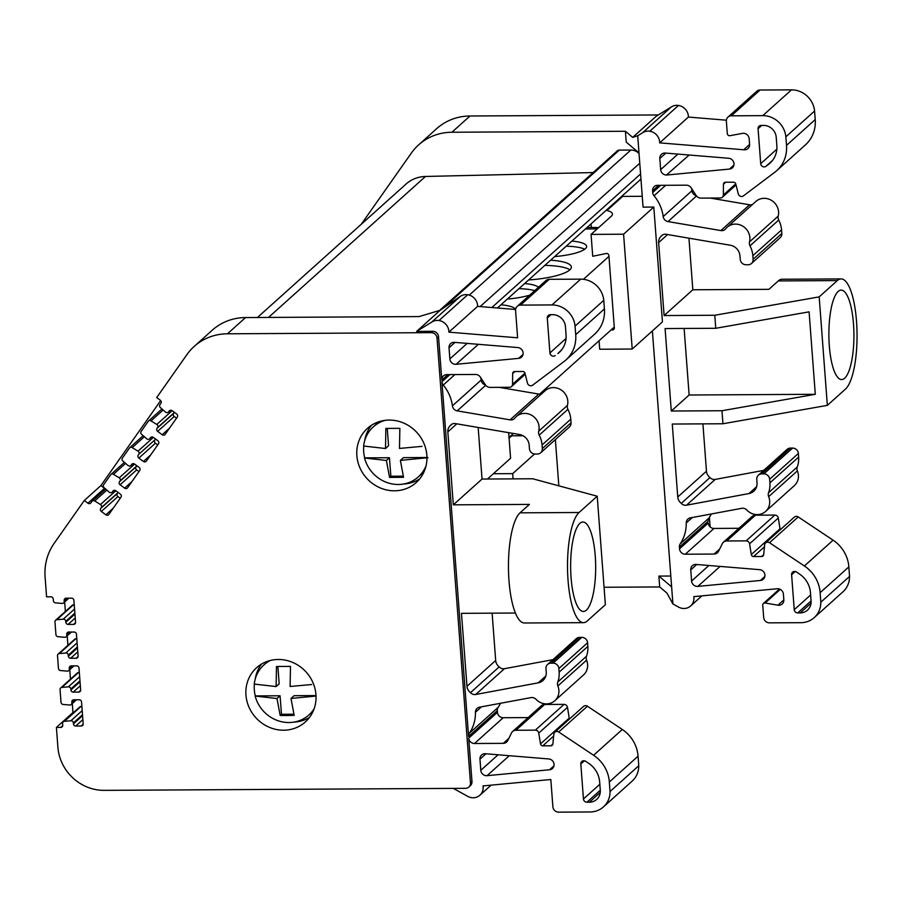 <?xml version="1.0" encoding="UTF-8"?>
<svg xmlns="http://www.w3.org/2000/svg" width="902" height="902" viewBox="0 0 902 902"><rect width="100%" height="100%" fill="white"/><g stroke="black" fill="none" stroke-linecap="round" stroke-linejoin="round"><path stroke-width="1.35" d="M361.285 224.248L411.335 153.103A55.924 52.102 48.1 0 1 418.618 144.884L436.703 128.648A55.924 52.102 48.1 0 1 469.987 115.997L658.37 114.949M709.412 517.353L710.122 526.903M726.392 120.191L688.395 117.068L659.678 142.854A11.185 10.418 -131.9 0 0 649.778 131.252A11.185 10.418 48.1 0 0 648.098 131.117A11.185 10.418 48.1 0 0 642.506 132.808L671.223 107.022L656.171 116.302L632.685 137.397L625.413 131.275L451.902 132.244L469.987 115.997M639.044 153.52A11.207 10.452 -131.9 0 0 630.836 150.036L619.336 150.093A3.36 3.134 -131.9 0 0 617.329 150.859L439.601 310.457M497.408 307.988L639.958 179.983A11.207 10.452 -131.9 0 0 640.95 178.946M642.258 196.298L622.617 196.41L622.707 195.475M625.413 131.275L626.236 142.121L638.988 152.889L643.07 207.133L653.803 207.065L623.586 234.216L632.212 349.04L599.695 349.232L599.063 340.753M418.618 144.884A55.924 52.102 48.1 0 1 451.902 132.244M604.058 587.258L659.678 586.943L666.95 593.076L672.915 603.957L678.157 606.866A11.185 10.418 48.1 0 0 690.65 605.964A11.185 10.418 48.1 0 0 693.796 596.639L776.701 588.792A5.592 5.209 48.1 0 1 783.398 594.102L783.827 599.819A5.592 5.209 48.1 0 1 777.93 605.186L765.11 603.01A2.232 2.086 -131.9 0 0 762.754 605.152L763.678 617.464A5.592 5.209 -131.9 0 0 769.451 622.854L800.908 622.684A22.37 20.836 48.1 0 0 814.224 617.622L842.93 591.836A22.37 20.836 -131.9 0 0 849.526 576.468M670.806 576.028L658.866 576.096L659.678 586.943M593.166 172.564L425.496 176.465A33.633 31.345 -131.9 0 0 406.047 184.053L257.453 317.493M523.047 435.756L511.716 435.813L511.806 434.888M558.834 485.84L555.361 439.601M245.547 317.56A55.924 52.102 -131.9 0 0 212.263 330.2L194.178 346.436A55.924 52.102 48.1 0 1 227.462 333.796L245.547 317.56L419.058 316.579L440.142 310.299M508.672 432.678L510.588 458.261L487.475 479.018M82.51 714.722L73.389 722.908A2.232 2.086 48.1 0 0 70.897 720.754L64.414 721.329A2.232 2.086 48.1 0 0 62.599 723.505L62.734 725.231A2.232 2.086 48.1 0 1 60.75 727.418L56.409 727.407L57.886 747.194A44.739 41.684 48.1 0 0 104.102 790.355L465.5 788.325A5.592 5.209 48.1 0 0 468.837 787.063L470.348 785.71A5.592 5.209 -131.9 0 0 471.971 781.515L470.461 782.868A5.592 5.209 48.1 0 1 468.837 787.063M56.409 727.407L72.972 712.524L72.307 703.571M70.469 679.161L69.758 669.667M67.921 645.313L67.21 635.82M65.372 611.466L64.662 601.972M66.613 598.184L64.177 600.36L64.245 601.262A2.232 2.086 48.1 0 1 62.058 603.427L55.484 602.852A2.232 2.086 48.1 0 1 53.376 600.698L53.241 598.962A2.232 2.086 48.1 0 0 50.94 596.808L46.588 596.865L45.1 577.077A55.924 52.102 48.1 0 1 54.131 543.387L84.314 500.463L100.889 485.592L160.68 400.578M169.835 410.478L168.651 411.819A2.232 2.086 48.1 0 1 165.528 412.079L160.387 407.591A2.232 2.086 48.1 0 1 159.947 404.66L160.906 403.295A2.232 2.086 48.1 0 0 160.308 400.24L156.689 397.568L186.883 354.655A55.924 52.102 48.1 0 1 194.178 346.436M515.594 309.487L477.609 306.364A11.185 10.418 -131.9 0 0 467.71 294.751A11.185 10.418 -131.9 0 0 460.437 296.318L440.153 310.288L416.656 331.384L431.72 322.104A11.185 10.418 48.1 0 1 438.992 320.537A11.185 10.418 48.1 0 1 448.892 332.15L517.624 337.799L515.572 310.559A5.592 5.209 48.1 0 1 520.533 305.101L551.99 304.932A22.37 20.836 48.1 0 1 575.059 326.118L575.713 334.676A33.554 31.266 48.1 0 1 565.926 359.966A33.554 31.266 48.1 0 1 563.987 361.555L532.631 385.177A3.36 3.123 48.1 0 1 527.456 383.102L524.998 373.27A2.232 2.086 48.1 0 0 522.754 371.489L514.659 371.534A2.232 2.086 48.1 0 0 512.663 373.529L512.539 384.297A3.36 3.123 48.1 0 1 509.562 387.285L490.158 387.398A5.592 5.209 48.1 0 1 485.299 384.714L480.394 377.149A5.592 5.209 -131.9 0 0 475.546 374.465L446.749 374.623A5.592 5.209 -131.9 0 0 441.788 380.08L447.877 374.623M470.461 782.868L437.019 338.047L438.53 336.694A5.592 5.209 -131.9 0 0 432.757 331.293L416.656 331.384M437.019 338.047A5.592 5.209 -131.9 0 0 431.246 332.658L227.462 333.796M598.578 227.654A31.006 7.182 -4.3 0 0 591.329 227.451L587.078 227.473M607.001 209.58L606.956 210.47A31.006 7.182 175.7 0 1 612.458 214.056A31.006 7.182 175.7 0 1 611.308 216.221L591.069 234.396L623.586 234.216M622.617 196.41L606.956 210.47M642.506 132.808L637.703 135.774L632.685 137.397M637.703 135.774L638.988 152.889M652.383 330.933L672.915 603.957M671.629 586.864L658.866 576.096M653.803 207.065L662.44 321.901L632.212 349.04M511.716 435.813L509.089 438.18M493.36 473.73L512.686 473.629L534.536 454.01M512.686 473.629L513.08 478.883M505.334 388.379L505.255 387.319M585.533 705.646A3.36 3.123 -131.9 0 0 583.538 706.401L554.82 732.187A3.36 3.123 48.1 0 1 558.71 732.007L587.428 706.221A3.36 3.123 -131.9 0 0 585.533 705.646M587.428 706.221L622.312 729.47A33.554 31.266 48.1 0 1 638.052 756.192L638.774 765.719L610.056 791.505A22.37 20.836 48.1 0 1 603.427 806.918A22.37 20.836 48.1 0 1 590.111 811.969L558.654 812.15A5.592 5.209 48.1 0 1 552.881 806.749L550.829 779.508L483.01 785.924A11.185 10.418 48.1 0 1 479.853 795.26A11.185 10.418 48.1 0 1 473.2 797.785A11.185 10.418 48.1 0 1 467.36 796.15L453.345 788.393M638.729 765.753A22.37 20.836 48.1 0 1 632.144 781.132L603.427 806.918M565.926 359.966L594.643 334.18A33.554 31.266 48.1 0 0 604.419 308.89L603.776 300.332A22.37 20.836 48.1 0 0 580.708 279.146L549.25 279.316A5.592 5.209 -131.9 0 0 545.924 280.578L517.207 306.376M480.743 377.679A39.147 36.475 48.1 0 1 481.127 380.058A5.592 5.209 -131.9 0 0 485.49 384.985M499.268 387.353L538.787 394.073A5.592 5.209 -131.9 0 0 541.752 393.734M449.895 374.612L441.924 381.772A5.592 5.209 -131.9 0 0 443.254 385.041A39.147 36.475 48.1 0 1 452.409 405.844A5.592 5.209 -131.9 0 0 457.213 410.861L510.07 419.858A5.592 5.209 -131.9 0 0 514.907 418.077A13.981 13.023 48.1 0 1 516.327 416.566L545.034 390.78A13.981 13.023 48.1 0 1 553.354 387.612A13.981 13.023 48.1 0 1 567.437 405.404A5.592 5.209 -131.9 0 0 567.922 409.339L539.204 435.125A25.166 23.441 48.1 0 1 542.057 444.968L542.327 448.576A5.592 5.209 48.1 0 1 537.366 454.033L535.213 454.044A5.592 5.209 48.1 0 1 529.44 448.655L529.181 445.148A11.185 10.418 -131.9 0 0 519.507 434.516L455.33 423.59A5.592 5.209 48.1 0 0 450.402 425.496L451.846 424.199M540.693 452.77L569.41 426.984A5.592 5.209 -131.9 0 0 571.045 422.79L570.774 419.182A25.166 23.441 -131.9 0 0 567.922 409.339M478.161 427.48L482.04 479.052L532.71 478.77L597.214 496.213L579.073 512.494A55.924 15.65 -90.3 0 0 568.046 580.313A55.924 15.65 -90.3 0 0 583.47 622.662A55.924 15.65 -90.3 0 0 587.236 620.993L605.366 604.701L597.214 496.213M492.12 613.157L495.683 660.501A8.389 7.814 -131.9 0 0 499.201 666.86A5.592 5.209 -131.9 0 0 504.41 668.709L552.915 659.666M579.659 637.376A5.592 5.209 -131.9 0 0 576.333 638.65L547.615 664.436A5.592 5.209 48.1 0 1 550.942 663.173L579.659 637.376L581.801 637.364L553.095 663.15L550.942 663.173M553.095 663.15A5.592 5.209 48.1 0 1 558.868 668.551L587.585 642.765A5.592 5.209 -131.9 0 0 581.801 637.364M587.585 642.765L587.856 646.373L559.139 672.159L558.868 668.551M559.139 672.159A25.166 23.441 48.1 0 1 557.774 682.036L586.48 656.25A25.166 23.441 -131.9 0 0 587.856 646.373M586.48 656.25A5.592 5.209 -131.9 0 0 586.593 660.185A13.981 13.023 48.1 0 1 583.526 674.944L554.809 700.73A13.981 13.023 48.1 0 1 536.059 699.343A5.592 5.209 -131.9 0 0 530.951 697.607L479.492 707.191A5.592 5.209 -131.9 0 0 475.444 712.253A39.147 36.475 48.1 0 1 469.435 733.146L498.152 707.36A5.592 5.209 -131.9 0 0 497.306 710.641L497.43 712.332A5.592 5.209 -131.9 0 0 503.203 717.721L528.132 717.586M500.509 703.278A39.147 36.475 48.1 0 1 498.152 707.36M544.65 704.473A5.592 5.209 -131.9 0 0 541.324 705.736L512.607 731.522A5.592 5.209 48.1 0 1 515.933 730.259L544.65 704.473L564.054 704.372L535.337 730.158A3.36 3.123 48.1 0 1 538.765 733.112L567.482 707.326A3.36 3.123 -131.9 0 0 564.054 704.372M567.482 707.326L569.23 718.082A2.232 2.086 -131.9 0 0 569.557 718.962M584.406 760.792L580.82 764.005A3.36 3.123 48.1 0 1 585.68 761.311L588.645 763.284A23.486 21.885 48.1 0 1 599.672 782.011L600.292 790.208A12.301 11.467 48.1 0 1 596.696 799.42A12.301 11.467 48.1 0 1 589.378 802.205L600.247 792.441M516.327 416.566A13.981 13.023 48.1 0 1 524.648 413.398A13.981 13.023 48.1 0 1 538.72 431.19A5.592 5.209 -131.9 0 0 539.204 435.125M453.988 342.332A5.592 5.209 -131.9 0 0 449.027 347.789L449.873 358.917A5.592 5.209 -131.9 0 0 456.108 364.295L518.673 358.365A5.592 5.209 -131.9 0 0 517.861 347.563L454.461 342.354A5.592 5.209 -131.9 0 0 453.988 342.332M549.611 769.756A5.592 5.209 48.1 0 0 548.799 758.954L485.389 753.734A5.592 5.209 -131.9 0 0 479.965 759.168L480.8 770.308A5.592 5.209 -131.9 0 0 487.046 775.675L549.611 769.756L554.008 765.809M622.312 729.47L593.595 755.256A33.554 31.266 48.1 0 1 609.346 781.989L610.011 791.505M593.595 755.256L558.71 732.007M552.87 744.015L550.896 745.796A2.232 2.086 48.1 0 0 552.87 743.981L553.851 734.138A3.36 3.123 48.1 0 1 554.82 732.187M550.896 745.796L542.801 745.841A2.232 2.086 48.1 0 1 540.512 743.868L538.765 733.112M535.337 730.158L515.933 730.259M508.841 738.355L503.282 743.349A5.592 5.209 -131.9 0 0 507.725 740.61L511.49 732.999A5.592 5.209 48.1 0 1 512.607 731.522M503.282 743.349L474.486 743.507L503.203 717.721M497.43 712.332L468.713 738.118A5.592 5.209 -131.9 0 0 474.486 743.507M468.713 738.118L471.971 781.515M580.82 764.005L583.447 798.98A3.36 3.123 -131.9 0 0 586.909 802.216L589.378 802.205M169.181 411.064A2.232 2.086 48.1 0 1 172.158 410.681L176.702 414.041A2.232 2.086 48.1 0 1 177.299 417.085L165.167 434.347A2.232 2.086 48.1 0 1 162.191 434.73L169.531 428.134M157.647 431.37A2.232 2.086 48.1 0 1 157.049 428.315L173.624 413.443A2.232 2.086 -131.9 0 0 174.221 416.487L157.647 431.37L162.191 434.73M151.04 437.211L149.867 438.541A2.232 2.086 48.1 0 1 146.733 438.8L141.603 434.324A2.232 2.086 48.1 0 1 141.152 431.393L148.199 421.381A2.232 2.086 48.1 0 1 151.017 420.884L156.79 424.459A2.232 2.086 48.1 0 1 157.546 427.616L157.049 428.315M150.386 437.786A2.232 2.086 48.1 0 1 153.363 437.402L137.995 451.18A2.232 2.086 48.1 0 1 138.75 454.337L155.324 439.454A2.232 2.086 -131.9 0 0 155.561 439.026M154.828 440.165A2.232 2.086 -131.9 0 0 155.426 443.22L138.852 458.103L143.395 461.452A2.232 2.086 48.1 0 0 146.372 461.069L158.504 443.818A2.232 2.086 48.1 0 0 157.906 440.762L153.363 437.402M138.852 458.103A2.232 2.086 48.1 0 1 138.254 455.048M132.278 463.887L131.106 465.218A2.232 2.086 48.1 0 1 127.971 465.477L122.841 461.001A2.232 2.086 48.1 0 1 122.39 458.069L129.403 448.102A2.232 2.086 48.1 0 1 132.222 447.606L137.995 451.18M131.624 464.474A2.232 2.086 48.1 0 1 134.601 464.09L139.145 467.439A2.232 2.086 48.1 0 1 139.742 470.494L127.61 487.745A2.232 2.086 48.1 0 1 124.634 488.129L131.974 481.533M120.09 484.78A2.232 2.086 48.1 0 1 119.492 481.724L136.067 466.841A2.232 2.086 -131.9 0 0 136.664 469.897L120.09 484.78L124.634 488.129M113.517 490.575L112.333 491.906A2.232 2.086 48.1 0 1 109.21 492.165L104.08 487.689A2.232 2.086 48.1 0 1 103.629 484.757L110.642 474.779A2.232 2.086 48.1 0 1 113.46 474.294L119.233 477.857A2.232 2.086 48.1 0 1 119.989 481.025L119.492 481.724M112.863 491.15A2.232 2.086 48.1 0 1 115.839 490.767L120.383 494.127A2.232 2.086 48.1 0 1 120.981 497.182L108.849 514.433A2.232 2.086 48.1 0 1 105.872 514.817L113.212 508.221M101.328 511.468A2.232 2.086 48.1 0 1 100.731 508.412L117.305 493.529A2.232 2.086 -131.9 0 0 117.903 496.585L101.328 511.468L105.872 514.817M84.314 500.463L87.922 503.192A2.232 2.086 48.1 0 0 90.922 502.831L91.88 501.467A2.232 2.086 48.1 0 1 94.699 500.971L100.472 504.545A2.232 2.086 48.1 0 1 101.227 507.702L100.731 508.412M64.177 600.36A2.232 2.086 48.1 0 1 66.162 598.184L71.619 598.184A2.232 2.086 48.1 0 1 73.908 600.349L75.554 622.233A2.232 2.086 48.1 0 1 73.569 624.421L75.554 622.628M75.238 618.017L68.124 624.409L73.558 624.421M68.124 624.409A2.232 2.086 48.1 0 1 65.823 622.256L74.945 614.059M69.15 632.031L66.725 634.219L66.793 635.109A2.232 2.086 48.1 0 1 64.606 637.286L58.032 636.699A2.232 2.086 48.1 0 1 55.924 634.546L54.966 621.895A2.232 2.086 48.1 0 1 56.781 619.719L63.264 619.155A2.232 2.086 48.1 0 1 65.756 621.309L65.823 622.256M66.725 634.219A2.232 2.086 48.1 0 1 68.71 632.031L74.156 632.043A2.232 2.086 48.1 0 1 76.456 634.196L78.102 656.081A2.232 2.086 48.1 0 1 76.118 658.268L78.091 656.476M77.786 651.864L70.66 658.257L76.106 658.268M70.66 658.257A2.232 2.086 48.1 0 1 68.372 656.104L77.482 647.918M71.698 665.879L69.262 668.066L69.33 668.957A2.232 2.086 48.1 0 1 67.143 671.133L60.569 670.547A2.232 2.086 48.1 0 1 58.461 668.393L57.514 655.754A2.232 2.086 48.1 0 1 59.329 653.578L65.812 653.003A2.232 2.086 48.1 0 1 68.293 655.156L68.372 656.104M69.262 668.066A2.232 2.086 48.1 0 1 71.247 665.879L76.704 665.89A2.232 2.086 48.1 0 1 79.004 668.044L80.639 689.94A2.232 2.086 48.1 0 1 78.654 692.116L80.639 690.334M80.323 685.723L73.209 692.116L78.643 692.116M73.209 692.116A2.232 2.086 48.1 0 1 70.908 689.951L80.03 681.765M74.246 699.783L71.81 701.97L71.878 702.861A2.232 2.086 48.1 0 1 69.691 705.037L63.117 704.451A2.232 2.086 48.1 0 1 61.009 702.297L60.051 689.602A2.232 2.086 48.1 0 1 61.866 687.425L68.349 686.85A2.232 2.086 48.1 0 1 70.841 689.004L70.908 689.951M71.81 701.97A2.232 2.086 48.1 0 1 73.795 699.783L79.252 699.794A2.232 2.086 48.1 0 1 81.541 701.948L83.187 723.844A2.232 2.086 48.1 0 1 81.203 726.02L83.187 724.227M82.871 719.616L75.757 726.02L81.191 726.02M75.757 726.02A2.232 2.086 48.1 0 1 73.457 723.855L82.578 715.669M73.389 722.908L73.457 723.855M426.849 455.239A36.452 33.96 48.1 0 1 416.205 482.559A36.452 33.96 48.1 0 1 379.359 487.52A36.452 33.96 48.1 0 1 356.854 455.634A36.452 33.96 48.1 0 1 367.497 428.315A36.452 33.96 48.1 0 1 404.344 423.354A36.452 33.96 48.1 0 1 426.849 455.239M315.948 694.653A36.452 33.96 48.1 0 1 305.316 721.972A36.452 33.96 48.1 0 1 268.458 726.922A36.452 33.96 48.1 0 1 245.953 695.036A36.452 33.96 48.1 0 1 256.596 667.717A36.452 33.96 48.1 0 1 293.454 662.767A36.452 33.96 48.1 0 1 315.948 694.653M261.49 664.109A36.452 33.96 -131.9 0 0 255.277 678.902M371.511 425.248A36.452 33.96 -131.9 0 0 364.656 440.852M100.889 485.592L104.497 488.309A2.232 2.086 -131.9 0 0 105.218 488.681M72.972 712.524L73.603 712.524M81.879 706.367L80.988 706.446A2.232 2.086 -131.9 0 0 79.827 706.942L63.253 721.826M79.331 672.464L78.44 672.542A2.232 2.086 -131.9 0 0 77.279 673.039L60.705 687.922M76.783 638.616L75.892 638.695A2.232 2.086 -131.9 0 0 74.742 639.191L58.168 654.074M74.246 604.768L73.355 604.847A2.232 2.086 -131.9 0 0 72.194 605.343L55.62 620.226M117.305 493.529L117.801 492.819A2.232 2.086 -131.9 0 0 118.027 492.391M120.203 498.287L117.903 496.585M136.067 466.841L136.563 466.142A2.232 2.086 -131.9 0 0 136.788 465.703M138.964 471.599L136.664 469.897M157.726 444.923L155.426 443.22M173.624 413.443L174.12 412.733A2.232 2.086 -131.9 0 0 174.345 412.293M176.521 418.19L174.221 416.487M438.53 336.694L441.788 380.08M566.039 338.475L549.916 352.953L547.277 317.978A3.36 3.123 -131.9 0 1 550.254 314.708L552.723 314.697A12.301 11.467 48.1 0 1 565.43 326.558L566.05 334.755A23.486 21.885 48.1 0 1 559.195 352.468A23.486 21.885 48.1 0 1 557.842 353.584L561.811 349.638M549.916 352.953A3.36 3.123 -131.9 0 0 555.181 355.591M431.72 322.104L460.437 296.318M585.421 228.961L597.192 228.894M591.069 234.396L592.715 256.269L606.46 253.451A2.255 2.097 48.1 0 1 608.906 255.616L614.273 327.088L539.588 394.151M611.218 329.828L612.221 330.019L614.33 328.125M612.221 330.019A2.255 2.097 48.1 0 0 614.33 327.821L614.273 327.088M763.52 125.401A12.301 11.467 48.1 0 1 776.227 137.273L776.836 145.459A23.486 21.885 48.1 0 1 769.992 163.183A23.486 21.885 48.1 0 1 768.639 164.299L765.967 166.306A3.36 3.123 48.1 0 1 760.702 163.668L758.075 128.693A3.36 3.123 48.1 0 1 761.051 125.423L763.52 125.401M696.761 564.494L690.752 569.884A5.592 5.209 48.1 0 1 696.186 564.449L759.585 569.658A5.592 5.209 48.1 0 1 760.397 580.471L764.806 576.513M720.078 566.411L697.832 586.39L760.397 580.471M697.832 586.39L697.37 586.413A5.592 5.209 48.1 0 1 691.597 581.012L708.882 565.486M690.752 569.884L691.597 581.012M689.151 155.02L666.431 175.022A5.592 5.209 48.1 0 1 660.659 169.632L659.824 158.493A5.592 5.209 48.1 0 1 665.248 153.058L728.658 158.267A5.592 5.209 48.1 0 1 729.47 169.08L733.867 165.122M666.905 174.999L729.47 169.08M795.192 571.496L791.606 574.721A3.36 3.123 48.1 0 1 796.477 572.026L799.443 573.999A23.486 21.885 48.1 0 1 810.47 592.727L811.09 600.912A12.301 11.467 48.1 0 1 807.493 610.135A12.301 11.467 48.1 0 1 800.175 612.92L797.706 612.932A3.36 3.123 48.1 0 1 794.245 609.696L810.639 594.97M791.606 574.721L794.245 609.696M820.854 602.22L820.132 592.693L848.85 566.907L849.56 576.434L820.809 602.22A22.37 20.836 48.1 0 1 814.224 617.622M848.85 566.907A33.554 31.266 -131.9 0 0 833.098 540.185L804.381 565.971A33.554 31.266 48.1 0 1 820.132 592.693M804.381 565.971L769.507 542.722A3.36 3.123 -131.9 0 0 764.648 544.853L763.667 554.696A2.232 2.086 48.1 0 1 761.683 556.5L753.587 556.545A2.232 2.086 48.1 0 1 751.298 554.572L749.562 543.816A3.36 3.123 -131.9 0 0 746.134 540.862L726.73 540.975A5.592 5.209 -131.9 0 0 722.288 543.714L718.522 551.325A5.592 5.209 48.1 0 1 714.08 554.053L685.283 554.223A5.592 5.209 48.1 0 1 679.51 548.822L679.375 547.142A5.592 5.209 48.1 0 1 680.221 543.85L708.938 518.064A39.147 36.475 -131.9 0 0 711.295 513.982M692.296 517.522L686.242 522.968A39.147 36.475 48.1 0 1 680.221 543.85M686.242 522.968A5.592 5.209 48.1 0 1 690.289 517.895L741.748 508.311A5.592 5.209 48.1 0 1 746.845 510.047A13.981 13.023 48.1 0 0 757.274 514.602A13.981 13.023 48.1 0 0 765.595 511.445L794.312 485.659A13.981 13.023 -131.9 0 0 797.379 470.889L768.662 496.675A13.981 13.023 48.1 0 1 765.595 511.445M768.662 496.675A5.592 5.209 48.1 0 1 768.56 492.74L797.278 466.954A5.592 5.209 -131.9 0 0 797.379 470.889M797.278 466.954A25.166 23.441 -131.9 0 0 798.642 457.077L769.925 482.863A25.166 23.441 48.1 0 1 768.56 492.74M769.925 482.863L769.654 479.255L798.371 453.469L798.642 457.077M798.371 453.469A5.592 5.209 -131.9 0 0 792.599 448.08L763.881 473.866A5.592 5.209 48.1 0 1 769.654 479.255M763.881 473.866L761.739 473.877L790.445 448.091L792.599 448.08M756.631 486.685L748.964 493.563A11.185 10.418 48.1 0 0 753.768 491.207A11.185 10.418 48.1 0 0 757.037 482.829L756.778 479.334A5.592 5.209 48.1 0 1 761.739 473.877M748.964 493.563L686.49 505.199A5.592 5.209 48.1 0 1 681.281 503.35A8.389 7.814 48.1 0 1 677.752 496.991L672.272 424.041L722.942 423.76L721.961 410.737L671.291 411.019L665.09 328.565L715.771 328.283L714.79 315.26L819.185 296.882L827.348 405.37L722.942 423.76M819.185 296.882L837.327 280.59A55.924 15.65 -90.3 0 1 841.092 278.921L782.034 279.248A55.924 15.65 89.7 0 0 778.268 280.928L768.899 289.339L692.826 289.767L664.109 315.553L714.79 315.26M664.109 315.553L658.629 242.593A8.389 7.814 48.1 0 1 661.076 236.313A8.389 7.814 48.1 0 1 661.2 236.211A5.592 5.209 48.1 0 1 666.116 234.294L730.293 245.231A11.185 10.418 48.1 0 1 739.967 255.864L740.238 259.359A5.592 5.209 48.1 0 0 746.01 264.76L748.153 264.748A5.592 5.209 48.1 0 0 751.49 263.474L780.207 237.688A5.592 5.209 -131.9 0 0 781.831 233.505L781.56 229.897A25.166 23.441 -131.9 0 0 778.708 220.043L750.002 245.829A25.166 23.441 48.1 0 1 752.843 255.683L753.114 259.291A5.592 5.209 48.1 0 1 751.49 263.474M750.002 245.829A5.592 5.209 48.1 0 1 749.506 241.894L778.223 216.108A5.592 5.209 -131.9 0 0 778.708 220.043M696.502 195.982L668.01 221.576L720.867 230.574A5.592 5.209 48.1 0 0 725.693 228.781A13.981 13.023 48.1 0 1 727.113 227.27A13.981 13.023 48.1 0 1 743.203 226.447A13.981 13.023 48.1 0 1 749.506 241.894M668.01 221.576A5.592 5.209 48.1 0 1 663.196 216.559L691.913 190.773A5.592 5.209 -131.9 0 0 696.276 195.689M665.699 185.293L654.051 195.757A39.147 36.475 48.1 0 1 663.196 216.559M654.051 195.757A5.592 5.209 48.1 0 1 652.71 192.476L652.586 190.796A5.592 5.209 48.1 0 1 657.547 185.338L686.343 185.181A5.592 5.209 48.1 0 1 691.191 187.864L696.096 195.43A5.592 5.209 -131.9 0 0 700.944 198.113L720.348 198A3.36 3.123 -131.9 0 0 723.336 195.012L723.46 184.245A2.232 2.086 48.1 0 1 725.445 182.249L733.54 182.204A2.232 2.086 48.1 0 1 735.795 183.985L738.253 193.806A3.36 3.123 -131.9 0 0 743.428 195.881L774.784 172.259A33.554 31.266 48.1 0 0 776.723 170.67L805.43 144.884A33.554 31.266 -131.9 0 0 815.216 119.594L814.574 111.036A22.37 20.836 -131.9 0 0 791.494 89.85L760.036 90.031A5.592 5.209 -131.9 0 0 756.71 91.294L727.993 117.08A5.592 5.209 -131.9 0 0 726.369 121.274L727.294 133.575A2.232 2.086 48.1 0 0 729.966 135.695L742.459 133.372A5.592 5.209 48.1 0 1 749.156 138.683L749.585 144.388A5.592 5.209 48.1 0 1 743.688 149.766L749.596 144.467M815.216 119.594L786.499 145.391A33.554 31.266 48.1 0 1 776.723 170.67M786.499 145.391L785.856 136.822L814.574 111.036M760.036 90.031L731.33 115.817L762.776 115.636A22.37 20.836 48.1 0 1 785.856 136.822M731.33 115.817A5.592 5.209 -131.9 0 0 727.993 117.08M659.678 142.854L743.688 149.766M688.395 117.068A11.185 10.418 -131.9 0 0 678.496 105.466A11.185 10.418 -131.9 0 0 676.816 105.331A11.185 10.418 -131.9 0 0 671.223 107.022M720.867 230.574L749.585 204.788A5.592 5.209 -131.9 0 0 752.539 204.438M702.917 423.872L706.469 471.205A8.389 7.814 -131.9 0 0 709.998 477.564L681.281 503.35M709.998 477.564A5.592 5.209 -131.9 0 0 715.207 479.413L763.712 470.382M679.51 548.822L708.217 523.036A5.592 5.209 -131.9 0 0 714.001 528.437L685.283 554.223M738.93 528.29L714.001 528.437M749.562 543.816L778.279 518.03A3.36 3.123 -131.9 0 0 774.841 515.076L755.448 515.189A5.592 5.209 -131.9 0 0 752.11 516.451L723.404 542.237M778.279 518.03L780.016 528.786A2.232 2.086 -131.9 0 0 780.354 529.666M833.098 540.185L798.225 516.936A3.36 3.123 -131.9 0 0 794.335 517.117L765.618 542.903M515.527 309.476A33.656 7.791 -4.3 0 0 500.971 304.797M538.471 287.276A33.656 7.791 -4.3 0 0 524.614 283.555M507.364 299.058A33.656 7.791 -4.3 0 0 529.722 295.134M528.64 279.947A42.067 9.742 -4.3 0 0 569.793 269.901A42.067 9.742 -4.3 0 0 571.361 266.981A42.067 9.742 -4.3 0 0 550.637 260.193M554.662 256.585A33.656 7.791 -4.3 0 0 585.364 248.715A33.656 7.791 -4.3 0 0 586.616 246.37A33.656 7.791 -4.3 0 0 571.913 241.093M583.414 279.304L608.963 256.36M477.609 306.364L448.892 332.15M575.059 326.118L603.776 300.332M441.924 381.772L468.589 736.427A5.592 5.209 48.1 0 1 469.435 733.146M450.402 425.496A8.389 7.814 -131.9 0 0 450.29 425.597A8.389 7.814 -131.9 0 0 447.832 431.889L456.795 423.839M482.04 479.052L453.323 504.838L447.832 431.889M453.323 504.838L529.395 504.41L520.026 512.832A55.924 15.65 89.7 0 0 508.987 580.651A55.924 15.65 89.7 0 0 524.412 622.989L583.47 622.662M515.425 613.033L461.474 613.337L466.965 686.287A8.389 7.814 -131.9 0 0 470.494 692.646L499.201 666.86M470.494 692.646A5.592 5.209 -131.9 0 0 475.692 694.495L504.41 668.709M545.834 675.981L538.178 682.859L475.692 694.495M538.178 682.859A11.185 10.418 -131.9 0 0 542.981 680.503A11.185 10.418 -131.9 0 0 546.24 672.125L545.981 668.63A5.592 5.209 48.1 0 1 547.615 664.436M557.774 682.036A5.592 5.209 -131.9 0 0 557.876 685.971A13.981 13.023 48.1 0 1 554.809 700.73M403.442 484.036A36.452 33.96 -131.9 0 0 419.689 478.894M294.052 722.085A36.452 33.96 -131.9 0 0 309.42 717.496M679.375 547.142L708.093 521.356A5.592 5.209 48.1 0 1 708.938 518.064M790.445 448.091A5.592 5.209 -131.9 0 0 787.119 449.354L758.402 475.14M841.092 278.921A55.924 15.65 -90.3 0 1 856.9 327.956A55.924 15.65 -90.3 0 1 845.478 389.089L827.348 405.37M715.771 328.283L809.094 311.844L815.295 394.298L721.961 410.737M815.295 394.298L689.128 395.008L684.122 328.463M671.291 411.019L689.128 395.008M692.826 289.767L688.948 238.184M662.643 234.915L661.2 236.211M778.223 216.108A13.981 13.023 -131.9 0 0 771.92 200.661A13.981 13.023 -131.9 0 0 755.831 201.484L727.113 227.27M749.585 204.788L710.066 198.057M691.913 190.773A39.147 36.475 -131.9 0 0 691.53 188.383M584.699 249.256A33.656 7.791 -4.3 0 0 566.219 246.201M569.884 269.822A42.067 9.742 -4.3 0 0 544.864 265.38M534.706 290.658A33.656 7.791 -4.3 0 0 518.932 288.674M313.174 711.114A33.656 31.356 48.1 0 1 312.442 711.802L308.958 714.925A33.656 31.356 48.1 0 1 288.922 722.536A33.656 31.356 48.1 0 1 255.165 696.051L255.311 695.916A33.656 31.356 -131.9 0 1 254.319 689.94A33.656 31.356 -131.9 0 1 254.398 684.111M277.872 666.51L279.169 683.806L276.113 686.557L254.263 684.088A33.656 31.356 48.1 0 1 263.993 664.853L267.477 661.718A33.656 31.356 48.1 0 1 268.232 661.065M314.054 708.927A33.656 31.356 48.1 0 1 308.958 714.925M316.027 696.062L291.008 698.452L294.165 715.365L287.028 715.534L280.172 715.444L281.469 714.283L280.071 695.78L255.311 695.916M293.894 714.204L281.469 714.283M316.016 695.577L294.075 695.701L291.008 698.452M280.172 715.444L277.004 698.531L280.071 695.78M277.004 698.531L255.165 696.051M276.113 686.557L276.486 666.477L290.489 666.398L290.106 686.478L311.709 684.528M263.993 664.853A33.656 31.356 48.1 0 1 270.499 660.433M424.256 471.295A33.656 31.356 48.1 0 1 421.82 473.753L418.336 476.876A33.656 31.356 48.1 0 1 364.543 458.002L364.701 457.866A33.656 31.356 -131.9 0 1 363.698 451.891A33.656 31.356 -131.9 0 1 363.777 446.062M387.251 428.461L388.559 445.757L385.492 448.519L363.641 446.039A33.656 31.356 48.1 0 1 373.372 426.804L376.856 423.681A33.656 31.356 48.1 0 1 379.562 421.527M426.06 465.748A33.656 31.356 48.1 0 1 418.336 476.876M403.273 476.166L390.848 476.233L389.45 457.731L364.701 457.866M426.95 457.517L403.453 457.652L400.387 460.403L403.544 477.316L389.551 477.395L390.848 476.233M428.055 457.652L400.387 460.403M389.551 477.395L386.394 460.482L389.45 457.731M386.394 460.482L364.543 458.002M385.492 448.519L385.864 428.427L399.868 428.349L399.485 448.441L422.057 446.355M373.372 426.804A33.656 31.356 48.1 0 1 385.267 420.321M571.067 577.607A44.739 12.527 -90.3 0 1 582.906 522.01A44.739 12.527 -90.3 0 1 595.241 555.891A44.739 12.527 -90.3 0 1 583.402 611.477A44.739 12.527 -90.3 0 1 571.067 577.607M829.31 345.692A44.739 12.527 -90.3 0 1 841.149 290.106A44.739 12.527 -90.3 0 1 853.495 323.976A44.739 12.527 -90.3 0 1 841.656 379.573A44.739 12.527 -90.3 0 1 829.31 345.692M268.525 317.425L425.496 176.465M432.757 331.293L431.246 332.658M640.578 173.962L491.838 307.537M480.146 306.567L639.766 163.228M630.836 150.036L469.277 295.112M619.336 150.093L443.976 307.559M538.72 431.19L567.437 405.404M455.036 342.399L449.027 347.789M485.964 753.779L479.965 759.168M71.878 702.861L75.306 699.783M69.33 668.957L72.758 665.879M66.793 635.109L70.209 632.031M64.245 601.262L67.673 598.184M87.922 503.192L104.497 488.309M112.333 491.906L114.047 490.372M131.106 465.218L132.808 463.684M143.395 461.452L150.747 454.856M149.867 438.541L151.57 437.008M168.651 411.819L170.365 410.286M60.738 727.418L62.723 725.625M591.058 223.899L591.329 227.451M678.496 105.455L649.79 131.241M783.838 599.886L777.93 605.186M660.659 169.632L677.954 154.107M776.836 149.18L760.702 163.668M557.842 353.584L560.458 351.239M547.277 317.978L550.93 314.708M509.292 755.696L487.046 775.675M480.8 770.308L498.084 754.782M449.873 358.917L467.157 343.391M478.353 344.316L456.108 364.295M518.673 358.365L523.081 354.418M609.346 781.989L638.052 756.192M438.992 320.537L467.71 294.751M549.25 279.316L520.533 305.101M580.708 279.146L551.99 304.932M604.419 308.89L575.713 334.676M514.884 371.534L512.663 373.529M524.964 373.146L512.539 384.297M468.589 736.427L497.306 710.641M454.901 374.578L443.254 385.041M452.409 405.844L481.127 380.058M485.716 385.267L457.213 410.861M510.07 419.858L538.787 394.073M542.057 444.968L570.774 419.182M542.327 448.576L571.045 422.79M520.026 512.832L579.073 512.494M495.683 660.501L466.965 686.287M586.593 660.185L557.876 685.971M481.51 706.818L475.444 712.253M569.23 718.082L540.512 743.868M553.659 736.088L542.801 745.841M583.447 798.98L599.841 784.255M600.292 790.208L586.909 802.216M64.414 721.329L80.988 706.446M174.12 412.733L157.546 427.616M172.135 410.669L156.79 424.459M163.138 409.993L151.017 420.884M155.324 439.454L138.75 454.337M144.343 436.715L132.222 447.606M136.563 466.142L119.989 481.025M134.59 464.079L119.233 477.857M125.581 463.402L113.46 474.294M117.801 492.819L101.227 507.702M100.472 504.545L115.828 490.756M94.699 500.971L106.819 490.079M74.877 613.112L65.756 621.309M74.562 609.008L63.264 619.155M73.355 604.847L56.781 619.719M77.414 646.959L68.293 655.156M77.11 642.855L65.812 653.003M75.892 638.695L59.329 653.578M79.962 680.818L70.841 689.004M79.647 676.714L68.349 686.85M78.44 672.542L61.866 687.425M70.897 720.754L82.195 710.618M768.639 164.299L771.244 161.954M765.967 166.306L772.597 160.353M758.075 128.693L761.716 125.412M665.823 153.103L659.824 158.493M800.175 612.92L811.045 603.156M811.09 600.912L797.706 612.932M765.11 603.01L780.286 589.378M769.507 542.722L798.225 516.936M761.683 556.5L763.667 554.73M764.456 546.792L753.587 556.545M780.016 528.786L751.298 554.572M774.841 515.076L746.134 540.862M726.73 540.975L755.448 515.189M719.638 549.07L714.08 554.053M652.586 190.796L658.663 185.327M660.681 185.316L652.71 192.476M686.49 505.199L715.207 479.413M706.469 471.205L677.752 496.991M837.327 280.59L778.268 280.928M658.629 242.593L667.593 234.554M753.114 259.291L781.831 233.505M752.843 255.683L781.56 229.897M735.761 183.85L723.336 195.012M725.682 182.249L723.46 184.245M762.776 115.636L791.494 89.85M513.385 433.479L509.021 437.391M479.853 795.26L491.094 785.168M71.224 704.541L76.512 699.783M68.676 670.637L73.964 665.89M66.139 636.778L71.427 632.031M63.591 602.931L68.879 598.184M112.051 492.233L114.137 490.35M130.813 465.545L132.91 463.673M149.574 438.868L151.671 436.985M168.358 412.146L170.455 410.263M525.246 374.24L511.558 386.53M148.492 421.042L161.954 408.956M129.696 447.775L143.159 435.677M110.935 474.452L124.397 462.365M92.173 501.14L105.635 489.042M763.396 603.483L779.497 589.029M722.344 197.245L736.032 184.955M701.88 595.872L690.65 605.964"/></g></svg>
